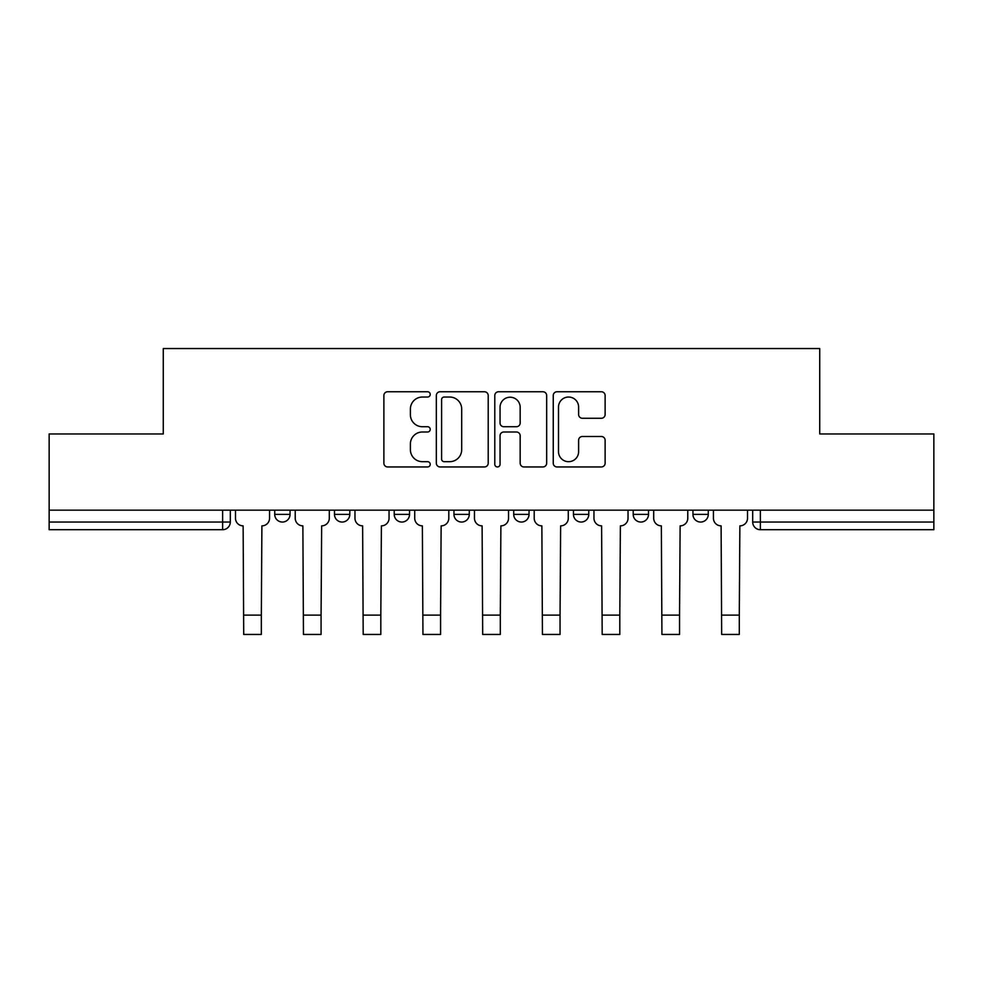 <?xml version="1.0" encoding="UTF-8"?>
<svg xmlns="http://www.w3.org/2000/svg" width="983" height="983" viewBox="0 0 983 983"><rect width="100%" height="100%" fill="white"/><g stroke="black" fill="none" stroke-linecap="round" stroke-linejoin="round"><path stroke-width="1.47" d="M430.222 394.404A2.63 2.63 0 0 0 427.593 391.762L387.646 391.762A3.76 3.76 0 0 0 383.886 395.522L383.886 463.19A3.76 3.76 0 0 0 387.646 466.95L427.593 466.95A2.63 2.63 0 0 0 430.222 464.32A2.63 2.63 0 0 0 427.593 461.691L422.42 461.691A12.029 12.029 0 0 1 410.39 449.661L410.39 444.021A12.029 12.029 0 0 1 422.42 431.992L427.593 431.992A2.63 2.63 0 0 0 430.222 429.362A2.63 2.63 0 0 0 427.593 426.733L422.42 426.733A12.029 12.029 0 0 1 410.39 414.703L410.39 409.063A12.029 12.029 0 0 1 422.42 397.034L427.593 397.034A2.63 2.63 0 0 0 430.222 394.404M633.199 510.165L633.199 514.379L648.522 514.379A7.655 7.655 0 0 1 640.867 522.047A7.655 7.655 0 0 1 633.199 514.379L633.199 510.165M573.458 510.165L573.458 514.379L588.78 514.379A7.655 7.655 0 0 1 581.125 522.047A7.655 7.655 0 0 1 573.458 514.379L573.458 510.165M453.962 510.165L453.962 514.379L469.284 514.379A7.655 7.655 0 0 1 461.629 522.047A7.655 7.655 0 0 1 453.962 514.379L453.962 510.165M601.363 418.266A3.76 3.76 0 0 0 605.123 414.507L605.123 395.522A3.76 3.76 0 0 0 601.363 391.762L557.005 391.762A3.76 3.76 0 0 0 553.245 395.522L553.245 463.19A3.76 3.76 0 0 0 557.005 466.95L601.363 466.95A3.76 3.76 0 0 0 605.123 463.19L605.123 440.261A3.76 3.76 0 0 0 601.363 436.501L582.378 436.501A3.76 3.76 0 0 0 578.618 440.261L578.618 451.639A10.051 10.051 0 0 1 568.567 461.691A10.051 10.051 0 0 1 558.504 451.639L558.504 407.085A10.051 10.051 0 0 1 568.567 397.034A10.051 10.051 0 0 1 578.618 407.085L578.618 414.507A3.76 3.76 0 0 0 582.378 418.266L601.363 418.266M49.15 510.165L49.15 433.958L163.276 433.958L163.276 348.547L819.724 348.547L819.724 433.958L933.85 433.958L933.85 510.165L49.15 510.165L49.15 522.047L230.305 522.047L230.305 510.165L230.305 522.047A7.655 7.655 0 0 1 222.637 529.702L49.15 529.702L49.15 522.047M488.207 395.522A3.76 3.76 0 0 0 484.447 391.762L440.089 391.762A3.76 3.76 0 0 0 436.329 395.522L436.329 463.19A3.76 3.76 0 0 0 440.089 466.95L484.447 466.95A3.76 3.76 0 0 0 488.207 463.19L488.207 395.522M498.553 391.762L542.911 391.762A3.76 3.76 0 0 1 546.671 395.522L546.671 463.19A3.76 3.76 0 0 1 542.911 466.95L523.927 466.95A3.76 3.76 0 0 1 520.167 463.19L520.167 435.752A3.76 3.76 0 0 0 516.407 431.992L503.812 431.992A3.76 3.76 0 0 0 500.052 435.752L500.052 464.32A2.63 2.63 0 0 1 497.423 466.95A2.63 2.63 0 0 1 494.793 464.32L494.793 395.522A3.76 3.76 0 0 1 498.553 391.762M752.695 510.165L752.695 522.047L933.85 522.047L933.85 529.702L760.363 529.702A7.655 7.655 0 0 1 752.695 522.047A7.655 7.655 0 0 0 760.363 529.702L760.363 510.165M933.85 510.165L933.85 522.047M708.276 510.165L708.276 514.379A7.655 7.655 0 0 1 700.609 522.047A7.655 7.655 0 0 1 692.954 514.379L708.276 514.379L708.276 510.165M692.954 510.165L692.954 514.379M648.522 510.165L648.522 514.379L648.522 510.165M588.78 514.379L588.78 510.165L588.78 514.379A7.655 7.655 0 0 1 581.125 522.047M529.038 510.165L529.038 514.379A7.655 7.655 0 0 1 521.371 522.047A7.655 7.655 0 0 1 513.716 514.379A7.655 7.655 0 0 0 521.371 522.047A7.655 7.655 0 0 0 529.038 514.379L529.038 510.165M513.716 510.165L513.716 514.379L529.038 514.379M469.284 510.165L469.284 514.379M409.542 510.165L409.542 514.379A7.655 7.655 0 0 1 401.875 522.047A7.655 7.655 0 0 1 394.22 514.379A7.655 7.655 0 0 0 401.875 522.047A7.655 7.655 0 0 0 409.542 514.379L394.22 514.379L394.22 510.165M334.478 510.165L334.478 514.379L349.801 514.379L349.801 510.165L349.801 514.379A7.655 7.655 0 0 1 342.133 522.047A7.655 7.655 0 0 1 334.478 514.379A7.655 7.655 0 0 0 342.133 522.047M274.724 510.165L274.724 514.379L290.046 514.379L290.046 510.165L290.046 514.379A7.655 7.655 0 0 1 282.391 522.047A7.655 7.655 0 0 1 274.724 514.379A7.655 7.655 0 0 0 282.391 522.047M222.637 510.165L222.637 529.702A7.655 7.655 0 0 0 230.305 522.047M444.23 397.034A2.63 2.63 0 0 0 441.6 399.663L441.6 459.061A2.63 2.63 0 0 0 444.23 461.691L449.673 461.691A12.029 12.029 0 0 0 461.703 449.661L461.703 409.063A12.029 12.029 0 0 0 449.673 397.034L444.23 397.034M520.167 407.269A10.051 10.051 0 0 0 510.103 397.218A10.051 10.051 0 0 0 500.052 407.269L500.052 422.973A3.76 3.76 0 0 0 503.812 426.733L516.407 426.733A3.76 3.76 0 0 0 520.167 422.973L520.167 407.269M235.478 510.165L235.478 518.213A7.655 7.655 0 0 0 243.133 525.868L243.71 634.453L261.331 634.453L261.331 615.112L243.71 615.112M269.563 510.165L269.563 518.213A7.655 7.655 0 0 1 261.896 525.868L261.331 615.112M295.219 510.165L295.219 518.213A7.655 7.655 0 0 0 302.875 525.868L303.452 634.453L321.072 634.453L321.072 615.112L303.452 615.112M329.305 510.165L329.305 518.213A7.655 7.655 0 0 1 321.65 525.868L321.072 615.112M354.961 510.165L354.961 518.213A7.655 7.655 0 0 0 362.629 525.868L363.194 634.453L380.814 634.453L380.814 615.112L363.194 615.112M389.047 510.165L389.047 518.213A7.655 7.655 0 0 1 381.392 525.868L380.814 615.112M414.715 510.165L414.715 518.213A7.655 7.655 0 0 0 422.371 525.868L422.948 634.453L440.568 634.453L440.568 615.112L422.948 615.112M448.801 510.165L448.801 518.213A7.655 7.655 0 0 1 441.134 525.868L440.568 615.112M474.457 510.165L474.457 518.213A7.655 7.655 0 0 0 482.112 525.868L482.69 634.453L500.31 634.453L500.31 615.112L482.69 615.112M508.543 510.165L508.543 518.213A7.655 7.655 0 0 1 500.888 525.868L500.31 615.112M534.199 510.165L534.199 518.213A7.655 7.655 0 0 0 541.866 525.868L542.432 634.453L560.052 634.453L560.052 615.112L542.432 615.112M568.285 510.165L568.285 518.213A7.655 7.655 0 0 1 560.629 525.868L560.052 615.112M593.953 510.165L593.953 518.213A7.655 7.655 0 0 0 601.608 525.868L602.186 634.453L619.806 634.453L619.806 615.112L602.186 615.112M628.039 510.165L628.039 518.213A7.655 7.655 0 0 1 620.371 525.868L619.806 615.112M653.695 510.165L653.695 518.213A7.655 7.655 0 0 0 661.35 525.868L661.928 634.453L679.548 634.453L679.548 615.112L661.928 615.112M687.781 510.165L687.781 518.213A7.655 7.655 0 0 1 680.125 525.868L679.548 615.112M713.437 510.165L713.437 518.213A7.655 7.655 0 0 0 721.104 525.868L721.669 634.453L739.29 634.453L739.29 615.112L721.669 615.112M747.522 510.165L747.522 518.213A7.655 7.655 0 0 1 739.867 525.868L739.29 615.112"/></g></svg>
